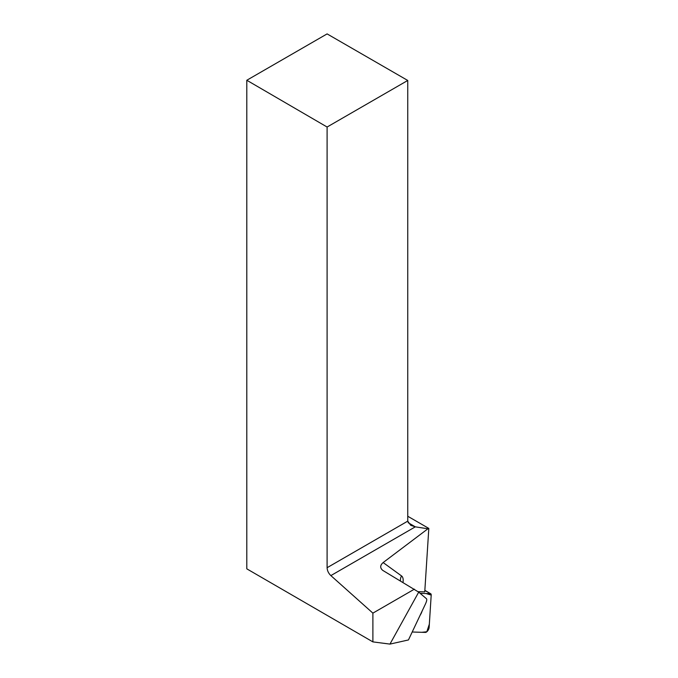<?xml version="1.0" encoding="UTF-8"?>
<svg xmlns="http://www.w3.org/2000/svg" width="678" height="678" viewBox="0 0 678 678"><rect width="100%" height="100%" fill="white"/><g stroke="black" fill="none" stroke-linecap="round" stroke-linejoin="round"><path stroke-width="1.02" d="M412.199 632.006L425.445 632.413A3.585 1.585 120.1 0 0 427.767 630.743A3.585 1.585 120.1 0 0 429.132 627.421L431.2 595.072A3.585 1.585 120.1 0 0 430.742 593.767A3.585 1.585 120.1 0 0 430.377 593.665L420.14 593.352L426.098 593.538L431.2 595.081L429.335 624.175L426.826 631.769L421.801 632.303L412.199 632.006M420.097 615.319A8.594 3.797 120.1 0 0 422.123 611.031M418.038 591.674L424.75 591.886L428.818 528.416L407.749 516.255M408.097 522.67L415.317 526.84L427.903 528.789L428.818 528.416M427.903 528.789L383.138 562.562C380.044 565.291 379.9 567.893 382.714 570.359L418.707 592.14L389.96 644.1L408.444 639.947L425.377 604.157C426.691 601.276 427.064 599.479 426.513 598.767L418.707 592.14M389.96 644.1L372.892 641.888L246.8 568.842L246.8 80.258L327.101 127.023L327.101 567.706L407.749 521.145L407.749 80.462L327.101 127.023M414.394 589.165L372.892 613.132L372.892 641.888M407.749 521.145L410.741 525.314L415.317 526.84L330.864 575.597L372.892 613.132M330.864 575.597C328.508 573.308 327.254 570.681 327.101 567.706M407.749 80.462L327.101 33.9L246.8 80.258M430.377 593.665L424.843 590.453M400.495 580.936A7.221 6.475 126 0 1 401.562 575.944L383.138 562.562M401.562 575.944A14.441 6.382 -59.9 0 1 403.003 582.419M424.852 590.343L430.742 593.767"/></g></svg>
